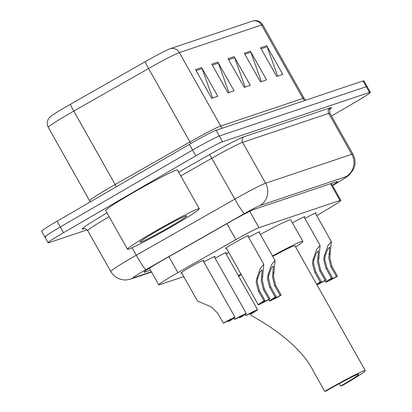 <?xml version="1.0" encoding="UTF-8"?>
<svg xmlns="http://www.w3.org/2000/svg" width="412" height="412" viewBox="0 0 412 412"><rect width="100%" height="100%" fill="white"/><g stroke="black" fill="none" stroke-linecap="round" stroke-linejoin="round"><path stroke-width="0.62" d="M248.632 237.353A13.184 0.67 -29.4 0 1 259.838 231.802A13.184 0.67 -29.4 0 1 259.236 232.409M292.453 222.913A13.184 0.67 -29.4 0 1 304.865 216.686A13.184 0.67 -29.4 0 1 304.262 217.289M304.916 218.453A13.184 0.67 -29.4 0 1 316.122 212.906A13.184 0.67 -29.4 0 1 315.52 213.514M226.44 248.328A13.184 0.67 -29.4 0 1 225.606 248.529A13.184 0.67 -29.4 0 1 233.846 243.147A13.184 0.67 -29.4 0 1 248.585 235.582A13.184 0.67 -29.4 0 1 247.978 236.189M215.131 258.206A13.184 0.67 -29.4 0 1 226.337 252.654A13.184 0.67 -29.4 0 1 225.735 253.262M203.873 261.986A13.184 0.67 -29.4 0 1 215.079 256.434A13.184 0.67 -29.4 0 1 214.477 257.042M181.682 272.96A13.184 0.67 -29.4 0 1 180.847 273.161A13.184 0.67 -29.4 0 1 189.087 267.779A13.184 0.67 -29.4 0 1 203.827 260.214A13.184 0.67 -29.4 0 1 203.219 260.822M316.725 215.651L328.91 208.4A24.725 1.251 150.6 0 0 340.858 200.366A24.725 1.251 150.6 0 0 339.988 200.49L258.963 227.697A24.725 1.251 150.6 0 0 235.885 239.635L177.902 272.631A24.725 1.251 150.6 0 0 174.225 274.747A24.725 1.251 150.6 0 0 158.78 284.836A24.725 1.251 150.6 0 0 159.65 284.713L183.747 276.622M332.402 185.354A24.725 1.251 150.6 0 0 337.413 181.579A24.725 1.251 150.6 0 0 336.537 181.707L254.281 209.322A24.725 1.251 150.6 0 0 231.199 221.265L163.075 260.034A24.725 1.251 150.6 0 0 159.393 262.15A24.725 1.251 150.6 0 0 143.948 272.244A24.725 1.251 150.6 0 0 144.818 272.116L150.529 270.2M87.143 229.845L48.977 242.663A24.725 1.251 -29.4 0 1 48.106 242.786A24.725 1.251 -29.4 0 1 63.546 232.698L195.818 155.818A24.725 1.251 -29.4 0 1 222.583 141.759L369.487 92.432A24.725 1.251 -29.4 0 1 370.362 92.309A24.725 1.251 -29.4 0 1 354.917 102.403L331.459 116.035M45.742 236.926A24.725 1.251 -29.4 0 1 44.872 237.049L41.638 231.312A24.725 1.251 -29.4 0 1 57.083 221.223L189.355 144.344L192.589 150.081A24.725 1.251 -29.4 0 1 219.349 136.022L366.258 86.7A24.725 1.251 -29.4 0 1 367.128 86.577A24.725 1.251 -29.4 0 0 366.258 86.7L219.349 136.022A24.725 1.251 -29.4 0 0 192.589 150.081L60.317 226.96L192.589 150.081L195.818 155.818M44.872 237.049A24.725 1.251 -29.4 0 1 60.317 226.96A24.725 1.251 -29.4 0 0 44.872 237.049L48.106 242.786M145.276 61.661A8.24 0.69 -119.6 0 0 148.578 68.526L189.953 141.955A32.965 1.669 -29.4 0 1 220.724 126.031L179.354 52.602A32.965 1.669 150.6 0 0 148.578 68.526L73.784 111.091A32.965 1.669 150.6 0 0 68.876 113.913A32.965 1.669 150.6 0 0 48.286 127.365C46.752 124.367 46.875 121.437 48.657 118.574L49.816 117.163A27.032 1.37 -29.4 0 1 66.461 106.538A27.032 1.37 -29.4 0 1 70.483 104.226L145.276 61.661A27.032 1.37 -29.4 0 1 170.517 48.606L252.726 21.002A27.032 1.37 -29.4 0 1 253.205 20.858L255.013 20.6C258.386 20.559 260.956 21.97 262.727 24.833A32.965 1.669 150.6 0 0 261.563 25.003L179.354 52.602A8.24 7.957 -108.6 0 0 170.517 48.606M189.355 144.344A24.725 1.251 -29.4 0 1 216.12 130.285L363.024 80.963A24.725 1.251 -29.4 0 1 363.894 80.84L370.362 92.309M266.641 45.722L282.807 74.402L276.709 76.452L260.549 47.771L266.641 45.722A6.592 6.365 -108.6 0 1 267.12 46.767L261.12 48.781M217.876 62.094L234.042 90.779L227.944 92.824L211.783 64.143L217.876 62.094A6.592 6.365 -108.6 0 1 218.355 63.139L212.355 65.158M201.623 67.553L217.783 96.238L211.691 98.283L195.525 69.602L201.623 67.553A6.592 6.365 -108.6 0 1 202.101 68.598L196.097 70.612M250.388 51.181L266.549 79.861L260.456 81.911L244.295 53.225L250.388 51.181A6.592 6.365 -108.6 0 1 250.867 52.226L244.862 54.24M234.134 56.64L250.295 85.32L244.198 87.365L228.037 58.684L234.134 56.64A6.592 6.365 -108.6 0 1 234.613 57.685L228.608 59.699M245.145 87.05L234.613 57.685M261.399 81.591L250.867 52.226M212.633 97.963L202.101 68.598M228.892 92.504L218.355 63.139M277.657 76.132L267.12 46.767M173.55 225.575A41.205 2.086 -29.4 0 1 127.488 249.214A41.205 2.086 -29.4 0 1 153.228 232.399A41.205 2.086 -29.4 0 1 199.284 208.76A41.205 2.086 -29.4 0 1 173.55 225.575M127.488 249.214L105.673 210.496A41.205 2.086 -29.4 0 1 131.413 193.676A41.205 2.086 -29.4 0 1 177.469 170.038L199.284 208.76M156.761 231.209A26.873 1.36 -29.4 0 1 186.734 215.754A26.873 1.36 -29.4 0 1 170.012 226.765A26.873 1.36 -29.4 0 1 139.972 242.102A26.873 1.36 -29.4 0 1 156.761 231.209M249.899 313.589L251.274 315.556C263.515 322.21 300.317 343.68 313.82 372.031L324.733 391.4L326.562 390.787A28.845 1.457 -29.4 0 1 358.806 374.24A28.845 1.457 -29.4 0 1 340.786 386.008L342.614 385.395A36.261 1.833 -29.4 0 0 365.264 370.599L294.961 245.83A36.261 1.833 150.6 0 0 272.734 256.367M339.4 383.551L340.786 386.008M241.226 274.567A36.261 1.833 150.6 0 0 238.656 276.2M238.347 275.649A45.325 2.292 -29.4 0 1 240.943 274.062M226.229 254.137A45.325 2.292 -29.4 0 1 228.82 252.551M272.497 255.95A45.325 2.292 -29.4 0 1 302.861 241.381A45.325 2.292 -29.4 0 1 295.641 247.03M260.379 234.438A45.325 2.292 -29.4 0 1 290.738 219.869L302.861 241.381M324.733 391.4A36.261 1.833 -29.4 0 1 365.264 370.599M181.455 272.553L197.528 301.079L211.407 306.971L217.793 313.3L223.335 323.137A12.36 0.623 150.6 0 1 235.025 317.266L202.992 260.415M227.913 320.866L228.258 321.484L229.309 321.128A12.36 0.623 150.6 0 0 235.025 317.266M228.258 321.484A8.24 0.417 150.6 0 0 231.436 319.29A8.24 0.417 150.6 0 0 224.386 322.781L223.335 323.137M233.944 318.208L234.593 319.357A12.36 0.623 150.6 0 1 246.283 313.486L214.25 256.64M239.171 317.091L239.516 317.704L240.567 317.353A12.36 0.623 150.6 0 0 246.283 313.486M239.516 317.704A8.24 0.417 150.6 0 0 242.694 315.51A8.24 0.417 150.6 0 0 235.638 319.006L234.593 319.357M245.202 314.428L245.851 315.577A12.36 0.623 150.6 0 1 257.536 309.706L225.503 252.86M250.429 313.311L250.774 313.923L251.82 313.573A12.36 0.623 150.6 0 0 257.536 309.706M250.774 313.923A8.24 0.417 150.6 0 0 253.947 311.729A8.24 0.417 150.6 0 0 246.896 315.226L245.851 315.577M268.887 299.251L263.345 289.415L261.249 280.629L262.187 269.798L260.127 271.915L257.778 278.234L257.186 281.993L259.467 290.718L265.009 300.554A8.24 0.417 150.6 0 0 261.836 302.748A8.24 0.417 150.6 0 0 268.887 299.251L269.932 298.901L264.391 289.064L262.264 280.289L263.824 264.308L247.751 235.782M269.932 298.901A12.36 0.623 150.6 0 1 258.247 304.772A12.36 0.623 150.6 0 1 263.963 300.904L258.422 291.073L256.166 282.333L256.738 278.584L260.379 268.258L263.824 264.308M263.963 300.904L265.009 300.554M280.145 295.471L274.603 285.64L272.502 276.849L273.444 266.018L271.384 268.14L269.036 274.454L268.439 278.213L270.725 286.937L276.267 296.774A8.24 0.417 150.6 0 0 273.089 298.968A8.24 0.417 150.6 0 0 280.145 295.471L281.19 295.121L275.649 285.284L273.522 276.509L275.082 260.528L259.009 232.002M281.19 295.121A12.36 0.623 150.6 0 1 269.5 300.992A12.36 0.623 150.6 0 1 275.216 297.124L269.675 287.293L267.424 278.558L267.991 274.809L271.632 264.478L275.082 260.528M275.216 297.124L276.267 296.774M325.171 280.356L319.63 270.519L317.534 261.733L318.471 250.898L316.411 253.02L314.062 259.339L313.465 263.098L315.752 271.822L321.293 281.654A8.24 0.417 150.6 0 0 318.116 283.847A8.24 0.417 150.6 0 0 325.171 280.356L326.216 280L320.675 270.169L318.548 261.393L320.109 245.413L304.035 216.887M316.612 284.254A12.36 0.623 150.6 0 1 320.242 282.009L314.701 272.172L312.451 263.438L313.017 259.689L316.658 249.358L320.109 245.413M316.993 284.924A12.36 0.623 150.6 0 0 326.216 280M320.242 282.009L321.293 281.654M336.424 276.576L330.882 266.739L328.786 257.953L329.729 247.118L327.669 249.239L325.32 255.558L324.723 259.318L327.01 268.042L332.551 277.879A8.24 0.417 150.6 0 0 329.373 280.067A8.24 0.417 150.6 0 0 336.424 276.576L337.474 276.225L331.933 266.389L329.806 257.613L331.361 241.633L315.293 213.107M337.474 276.225A12.36 0.623 150.6 0 1 325.784 282.091A12.36 0.623 150.6 0 1 331.5 278.229L325.959 268.392L323.708 259.658L324.275 255.909L327.916 245.578L331.361 241.633M331.5 278.229L332.551 277.879M168.93 256.702L177.902 272.631M226.909 223.706L235.885 239.635M249.744 211.325L258.963 227.697M330.537 183.721L339.988 200.49M144.504 271.559L144.818 272.116M332.525 185.58L338.685 181.919A16.48 0.834 150.6 0 0 346.07 176.645L259.905 205.573A16.48 0.834 150.6 0 0 244.522 213.534L145.956 269.628A16.48 0.834 150.6 0 0 143.5 271.039A16.48 0.834 150.6 0 0 133.787 277.683L151.41 271.766M133.787 277.683A16.48 15.913 -108.6 0 1 130.949 278.965C127.596 279.877 125.181 280.175 123.713 279.872L121.128 279.434C116.596 278.208 113.14 275.571 110.766 271.513A32.965 1.669 -29.4 0 1 131.356 258.061A32.965 1.669 -29.4 0 1 136.264 255.239L132.046 247.756M84.249 228.624L83.43 228.897A4.12 3.981 71.4 0 1 83.94 228.65M83.43 228.897A37.085 1.875 -29.4 0 1 105.292 213.946A37.085 1.875 -29.4 0 1 107.043 212.932M109.17 216.702A32.965 1.669 150.6 0 0 108.325 217.191A32.965 1.669 150.6 0 0 87.735 230.643C85.299 228.66 84.002 228.001 83.842 228.665L84.141 228.572M178.664 172.159L209.378 154.68A37.085 1.875 -29.4 0 1 244.002 136.769L330.161 107.836A37.085 1.875 -29.4 0 1 330.012 109.17M222.583 141.759L216.12 130.285M63.546 232.698L57.083 221.223M369.487 92.432L363.024 80.963M145.956 269.628A16.48 1.375 -119.6 0 1 136.264 255.239L234.83 199.15L211.799 158.275L180.786 175.924M244.522 213.534A16.48 1.375 -119.6 0 1 234.83 199.15A32.965 1.669 -29.4 0 1 265.606 183.227L242.575 142.356A32.965 1.669 150.6 0 0 211.799 158.275A4.12 0.345 60.4 0 0 209.378 154.68M259.905 205.573A16.48 15.913 -108.6 0 0 265.606 183.227L351.766 154.299L328.735 113.424L242.575 142.356A4.12 3.981 71.4 0 1 244.002 136.769M346.07 176.645A16.48 15.913 -108.6 0 0 351.766 154.299A32.965 1.669 -29.4 0 1 352.929 154.129L329.899 113.259A32.965 1.669 150.6 0 0 328.735 113.424A4.12 3.981 71.4 0 1 330.161 107.836M332.541 185.601L339.03 181.743A16.48 6.906 -120.7 0 1 338.685 181.919M48.286 127.365L89.656 200.793A32.965 1.669 -29.4 0 1 110.246 187.336A32.965 1.669 -29.4 0 1 115.159 184.514L189.953 141.955A8.24 0.69 60.4 0 1 190.808 143.505M70.483 104.226A8.24 0.69 -119.6 0 0 73.784 111.091L115.159 184.514A8.24 0.69 60.4 0 1 116.38 186.76M252.726 21.002A8.24 7.957 71.4 0 1 261.563 25.003L302.938 98.427A32.965 1.669 -29.4 0 1 304.102 98.262L305.647 100.224M222.439 128.163A8.24 7.957 -108.6 0 1 220.724 126.031L302.938 98.427A8.24 7.957 -108.6 0 0 304.648 100.564M256.738 278.584L257.778 278.234M261.677 276.926L262.717 276.576M263.345 289.415L264.391 289.064M258.422 291.073L259.467 290.718M267.991 274.809L269.036 274.454M272.929 273.151L273.975 272.796M274.603 285.64L275.649 285.284M269.675 287.293L270.725 286.937M313.017 259.689L314.062 259.339M317.956 258.03L319.001 257.68M319.63 270.519L320.675 270.169M314.701 272.172L315.752 271.822M324.275 255.909L325.32 255.558M329.214 254.25L330.259 253.9M330.882 266.739L331.933 266.389M325.959 268.392L327.01 268.042M149.396 268.186L158.78 284.836M331.33 183.453L340.858 200.366M110.766 271.513L87.735 230.643M329.899 113.259C329.548 109.695 329.657 108.243 330.223 108.902M339.03 181.743C348.104 176.264 347.97 175.939 349.515 174.667L353.388 169.497C355.747 164.306 355.597 159.181 352.929 154.129M130.949 278.965L151.57 272.044M262.727 24.833L304.102 98.262M89.656 200.793L90.202 201.973M258.247 304.772L226.214 247.921M269.5 300.992L268.712 299.591M325.784 282.091L324.996 280.69"/></g></svg>
